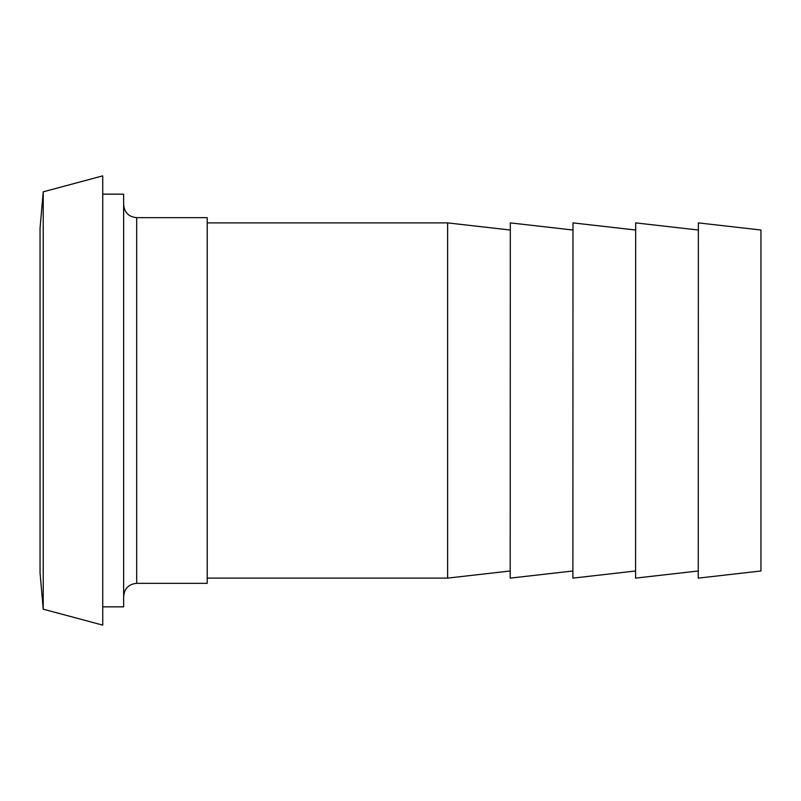 <?xml version="1.0" encoding="UTF-8"?>
<svg xmlns="http://www.w3.org/2000/svg" width="801" height="801" viewBox="0 0 801 801"><rect width="100%" height="100%" fill="white"/><g stroke="black" fill="none" stroke-linecap="round" stroke-linejoin="round"><path stroke-width="1.2" d="M136.691 217.662L136.691 583.338L207.219 583.338L207.219 217.662L136.691 217.662C128.761 216.891 124.405 212.535 123.634 204.605M102.738 606.848L123.634 606.848L123.634 194.152L102.738 194.152M102.738 400.5L102.738 175.87L43.224 191.819L43.224 609.181L102.738 625.13L102.738 400.5M43.224 609.181L40.05 572.885L40.05 228.115L43.224 191.819M510.307 222.888L510.207 578.112L510.307 222.888L572.885 230.017M510.207 570.983L447.619 578.112L447.619 222.888L510.207 230.017M572.995 222.888L572.885 578.112L572.995 222.888L635.573 230.017M635.674 222.888L635.573 578.112L635.674 222.888L698.262 230.017M698.362 222.888L698.262 578.112L698.362 222.888L760.95 230.017L760.95 570.983L698.362 578.112M136.691 583.338C128.761 584.109 124.405 588.465 123.634 596.395M572.885 570.983L510.307 578.112M635.573 570.983L572.995 578.112M698.262 570.983L635.674 578.112M207.219 578.112L447.619 578.112M207.219 222.888L447.619 222.888"/></g></svg>
